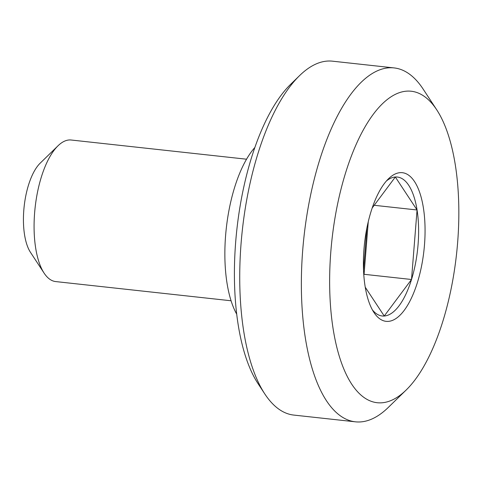<?xml version="1.0" encoding="UTF-8"?>
<svg xmlns="http://www.w3.org/2000/svg" width="483" height="483" viewBox="0 0 483 483"><rect width="100%" height="100%" fill="white"/><g stroke="black" fill="none" stroke-linecap="round" stroke-linejoin="round"><path stroke-width="0.72" d="M406.131 390.053A156.643 62.712 96.2 0 1 351.751 384.226A156.643 62.712 -83.8 0 1 345.52 173.089A156.643 62.712 -83.8 0 1 436.704 109.78A156.643 62.712 96.2 0 1 436.795 109.913L423.138 89.089A178.004 71.267 96.2 0 0 423.042 88.938A178.004 71.267 -83.8 0 0 394.14 67.922A178.004 71.267 -83.8 0 0 310.038 197.813A178.004 71.267 -83.8 0 0 326.502 400.805A178.004 71.267 96.2 0 0 355.403 421.822A178.004 71.267 96.2 0 0 388.296 407.429L406.131 390.053A156.643 62.712 96.2 0 0 456.568 253.829A156.643 62.712 96.2 0 0 436.795 109.913M370.98 211.723A74.762 29.934 -83.8 0 1 388.543 178.728A74.762 29.934 -83.8 0 1 421.001 196.702A74.762 29.934 -83.8 0 1 417.475 282.277A74.762 29.934 -83.8 0 1 373.908 312.429A74.762 29.934 -83.8 0 1 370.98 211.723M258.049 383.641A167.323 66.986 -83.8 0 1 257.952 383.496L264.781 393.911A178.004 71.267 -83.8 0 0 264.883 394.062A178.004 71.267 96.2 0 0 293.785 415.078L355.403 421.822M264.781 393.911A178.004 71.267 -83.8 0 1 242.309 230.373A178.004 71.267 -83.8 0 1 299.623 75.571A178.004 71.267 -83.8 0 1 332.521 61.178L394.14 67.922M257.952 383.496A167.323 66.986 -83.8 0 1 236.833 229.775A167.323 66.986 -83.8 0 1 290.706 84.259L299.623 75.571M236.67 314.095A96.123 38.483 -83.8 0 1 226.255 228.616A96.123 38.483 -83.8 0 1 254.915 147.418M30.471 252.325A49.84 19.954 -83.8 0 1 30.441 252.283A49.84 19.954 -83.8 0 1 24.15 206.495A49.84 19.954 -83.8 0 1 40.198 163.151L58.032 145.775A71.2 28.503 -83.8 0 1 71.188 140.016L246.559 159.209M231.061 300.77L55.696 281.577A71.2 28.503 96.2 0 1 44.134 273.167A71.2 28.503 -83.8 0 1 44.092 273.106A71.2 28.503 -83.8 0 1 35.108 207.696A71.2 28.503 -83.8 0 1 58.032 145.775M365.22 287.168L384.239 316.021L411.516 279.494A69.884 27.978 -83.8 0 1 384.239 316.021A69.884 27.978 -83.8 0 1 372.375 309.857M372.188 207.998L395.329 177.007L417.058 209.984L411.516 279.494A69.884 27.978 96.2 0 0 417.058 209.984A69.884 27.978 96.2 0 0 395.329 177.007A69.884 27.978 96.2 0 0 386.491 180.908M366.911 227.898L363.524 270.317M411.516 279.494L364.067 274.296L368.269 221.661M363.765 274.7L364.067 274.296M417.058 209.984L374.21 205.293M30.441 252.283L44.092 273.106"/></g></svg>

